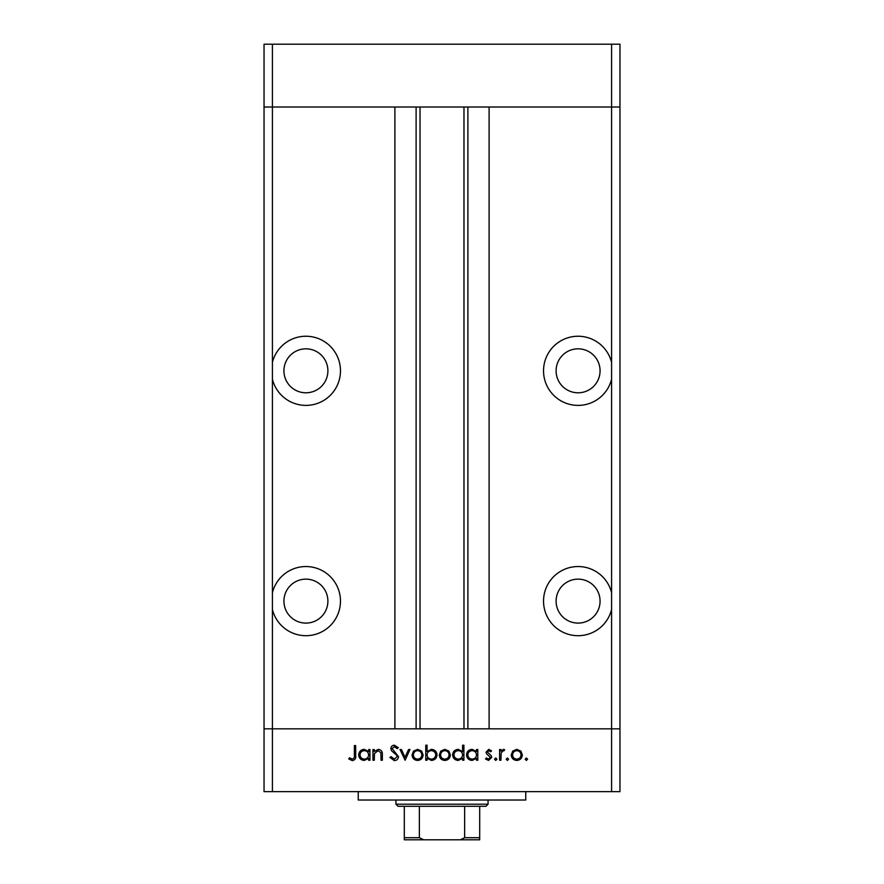 <?xml version="1.0" encoding="UTF-8"?>
<svg xmlns="http://www.w3.org/2000/svg" width="884" height="884" viewBox="0 0 884 884"><rect width="100%" height="100%" fill="white"/><g stroke="black" fill="none" stroke-linecap="round" stroke-linejoin="round"><path stroke-width="1.33" d="M272.416 609.562L272.416 592.678A34.542 34.542 0 0 1 340.462 601.12A34.542 34.542 0 0 1 272.416 609.562L272.416 728.836L611.584 728.836L611.584 791.644L619.96 791.644L619.96 728.836L611.584 728.836L619.96 728.836L619.96 107.008L489.106 107.008L489.106 728.836L611.584 728.836L611.584 107.008L619.96 107.008L619.96 44.2L264.04 44.2L264.04 107.008L611.584 107.008L611.584 44.2M611.584 791.644L272.416 791.644L272.416 728.836L264.04 728.836L394.894 728.836L394.894 107.008L272.416 107.008L272.416 44.2M305.908 348.826A21.978 21.978 0 0 0 283.93 370.816A21.978 21.978 0 0 0 305.908 392.794A21.978 21.978 0 0 0 327.898 370.816A21.978 21.978 0 0 0 305.908 348.826M578.092 348.826A21.978 21.978 0 0 0 556.102 370.816A21.978 21.978 0 0 0 578.092 392.794A21.978 21.978 0 0 0 600.07 370.816A21.978 21.978 0 0 0 578.092 348.826M578.092 579.142A21.978 21.978 0 0 0 556.102 601.12A21.978 21.978 0 0 0 578.092 623.098A21.978 21.978 0 0 0 600.07 601.12A21.978 21.978 0 0 0 578.092 579.142M305.908 579.142A21.978 21.978 0 0 0 283.93 601.12A21.978 21.978 0 0 0 305.908 623.098A21.978 21.978 0 0 0 327.898 601.12A21.978 21.978 0 0 0 305.908 579.142M272.416 592.678L272.416 379.258A34.542 34.542 0 0 0 340.462 370.816A34.542 34.542 0 0 0 272.416 362.374L272.416 107.008L264.04 107.008L264.04 791.644L272.416 791.644M272.416 379.258L272.416 362.374M611.584 362.374A34.542 34.542 0 0 0 543.538 370.816A34.542 34.542 0 0 0 611.584 379.258M611.584 592.678A34.542 34.542 0 0 0 543.538 601.12A34.542 34.542 0 0 0 611.584 609.562M420.022 107.008L420.022 728.836M525.748 791.644L525.748 800.02L358.252 800.02L358.252 791.644M374.275 760.24L372.96 760.24L372.96 749.533L374.275 749.533L374.275 751.466L378.352 749.345C381.302 749.82 382.639 751.632 382.352 754.77L382.352 760.24L381.037 760.24L380.882 752.77L378.12 750.66L374.484 753.488L374.275 760.24M398.518 756.649C398.22 759.102 396.817 760.428 394.33 760.616L389.877 757.411L391.115 756.671L394.33 759.113L397.203 756.627L396.673 755.19L391.634 750.859L390.816 748.626C391.037 746.483 392.242 745.345 394.419 745.212L398.33 747.687L397.137 748.593L394.275 746.715L392.131 748.571L398.518 756.649M405.093 760.24L400.021 749.533L401.447 749.533L404.994 757.323L408.552 749.533L409.977 749.533L405.093 760.24M412.043 754.914L413.513 751.113L417.591 749.345L421.657 751.102L423.127 754.914C422.817 758.306 420.972 760.141 417.591 760.428C414.209 760.152 412.353 758.306 412.043 754.914M439.293 754.914L440.751 751.113L444.84 749.345L448.906 751.102L450.376 754.914C450.067 758.306 448.221 760.141 444.84 760.428C441.447 760.152 439.602 758.306 439.293 754.914M476.487 751.51L476.487 749.533L477.802 749.533L477.802 760.24L476.487 760.24L476.487 758.384L472.122 760.428C468.708 760.118 466.851 758.251 466.531 754.859C466.885 751.477 468.763 749.643 472.155 749.345L476.487 751.51M526.378 760.428L525.162 759.201L526.378 757.986L527.604 759.201L526.378 760.428M511.25 754.914L512.72 751.113L516.797 749.345L520.875 751.102L522.333 754.914C522.024 758.306 520.179 760.141 516.797 760.428C513.416 760.152 511.56 758.306 511.25 754.914M507.405 760.428L506.178 759.201L507.405 757.986L508.62 759.201L507.405 760.428M500.919 760.24L499.604 760.24L499.604 749.533L500.919 749.533L500.919 751.102L503.526 749.345L504.676 749.709L503.957 750.847L503.283 750.66L501.151 752.969L500.919 760.24M495.747 760.428L494.532 759.201L495.747 757.986L496.974 759.201L495.747 760.428M486.078 752.151L488.786 749.345L491.526 750.87L490.631 751.787L488.786 750.66L487.393 752.096L491.217 755.676L491.714 757.334L488.576 760.428L485.515 758.98L486.388 757.986L488.509 759.113L490.399 757.389L486.565 753.798L486.078 752.151M462.586 751.599L462.586 745.212L463.901 745.212L463.901 760.24L462.586 760.24L462.586 758.384L458.21 760.428C454.807 760.118 452.951 758.251 452.63 754.859C452.984 751.477 454.851 749.643 458.255 749.345L462.586 751.599M427.071 758.262L427.071 760.24L425.757 760.24L425.757 745.212L427.071 745.212L427.071 751.477L431.447 749.345C434.851 749.654 436.707 751.51 437.039 754.903C436.685 758.295 434.806 760.13 431.403 760.428L427.071 758.262M368.639 751.51L368.639 749.533L369.954 749.533L369.954 760.24L368.639 760.24L368.639 758.384L364.263 760.428C360.86 760.118 359.003 758.251 358.683 754.859C359.037 751.477 360.904 749.643 364.307 749.345L368.639 751.51M352.329 759.113C354.031 758.582 354.705 757.323 354.362 755.334L354.362 745.588L355.677 745.588L355.677 755.477C356.075 758.417 354.937 760.13 352.263 760.616L348.727 758.925L349.5 757.798L352.329 759.113M521.019 754.925C520.787 752.339 519.372 750.914 516.797 750.66C514.212 750.914 512.808 752.339 512.565 754.925C512.808 757.5 514.212 758.903 516.797 759.113C519.372 758.903 520.787 757.5 521.019 754.925M476.487 754.914C476.255 752.284 474.818 750.859 472.178 750.66C469.57 750.87 468.133 752.273 467.846 754.87C468.133 757.455 469.57 758.87 472.166 759.113C474.807 758.914 476.244 757.511 476.487 754.914M462.586 754.914C462.354 752.284 460.918 750.859 458.277 750.66C455.669 750.87 454.221 752.273 453.945 754.87C454.232 757.455 455.669 758.87 458.266 759.113C460.896 758.914 462.343 757.511 462.586 754.914M449.061 754.925C448.818 752.339 447.414 750.914 444.829 750.66C442.254 750.914 440.84 752.339 440.608 754.925C440.84 757.5 442.254 758.903 444.829 759.113C447.414 758.903 448.818 757.5 449.061 754.925M427.071 754.87C427.315 757.489 428.751 758.903 431.392 759.113C434 758.903 435.436 757.5 435.724 754.903C435.436 752.317 434 750.903 431.414 750.66C428.773 750.859 427.326 752.262 427.071 754.87M421.812 754.925C421.58 752.339 420.165 750.914 417.591 750.66C415.005 750.914 413.601 752.339 413.358 754.925C413.601 757.5 415.005 758.903 417.591 759.113C420.165 758.903 421.58 757.5 421.812 754.925M368.639 754.914C368.407 752.284 366.959 750.859 364.33 750.66C361.722 750.87 360.274 752.273 359.998 754.87C360.285 757.455 361.722 758.87 364.318 759.113C366.948 758.914 368.396 757.511 368.639 754.914M471.526 839.8L412.474 839.8L471.526 839.8M488.056 804.208L485.968 806.296L398.032 806.296L395.944 804.208L488.056 804.208L488.056 800.02M395.944 804.208L395.944 800.02M479.692 806.296L479.692 839.148M479.692 839.8L404.308 839.8L404.308 837.712L404.308 839.8M460.255 839.8L464.641 837.712L479.692 837.712M464.641 806.296L464.641 837.712M419.359 806.296L419.359 837.712L423.745 839.8M404.308 806.296L404.308 837.712L419.359 837.712M467.89 107.008L467.89 728.836M416.11 107.008L416.11 728.836M463.978 107.008L463.978 728.836"/></g></svg>
